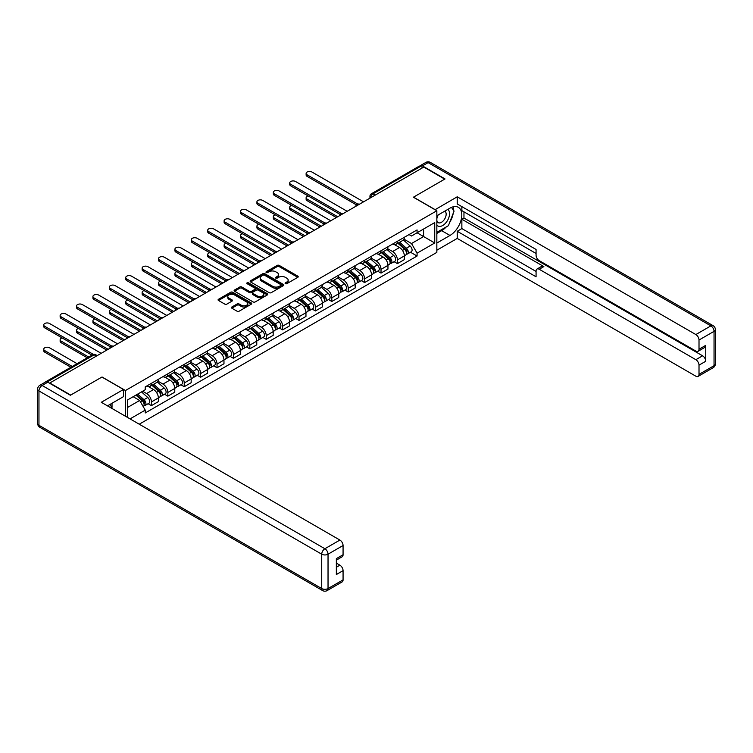 <?xml version="1.0" encoding="UTF-8"?>
<svg xmlns="http://www.w3.org/2000/svg" width="753" height="753" viewBox="0 0 753 753"><rect width="100%" height="100%" fill="white"/><g stroke="black" fill="none" stroke-linecap="round" stroke-linejoin="round"><path stroke-width="1.13" d="M285.387 283.665A1.026 0.593 0 0 0 286.837 283.665L297.802 277.33A1.459 0.847 0 0 0 298.226 276.737A1.459 0.847 0 0 0 297.802 276.135L279.222 265.414A1.459 0.847 0 0 0 277.16 265.414L266.195 271.748A1.026 0.593 0 0 0 267.644 272.577L269.056 271.758A4.669 2.692 0 0 1 275.664 271.758L277.217 272.652A4.669 2.692 0 0 1 278.582 274.563A4.669 2.692 0 0 1 277.217 276.464L275.796 277.283A1.026 0.593 0 0 0 277.236 278.121L278.657 277.302A4.669 2.692 0 0 1 285.265 277.302L286.808 278.196A4.669 2.692 0 0 1 288.173 280.097A4.669 2.692 0 0 1 286.808 282.008L285.387 282.827A1.026 0.593 0 0 0 285.387 283.665L285.387 282.827M231.868 306.998A1.459 0.847 0 0 0 231.435 307.591A1.459 0.847 0 0 0 231.868 308.193L237.073 311.196A1.459 0.847 0 0 0 239.134 311.196L251.314 304.165A1.459 0.847 0 0 0 251.737 303.572A1.459 0.847 0 0 0 251.314 302.979L232.743 292.249A1.459 0.847 0 0 0 230.672 292.249L218.502 299.28A1.459 0.847 0 0 0 218.078 299.882A1.459 0.847 0 0 0 218.502 300.475L224.799 304.108A1.459 0.847 0 0 0 226.86 304.108L232.065 301.096A1.459 0.847 0 0 0 232.498 300.503A1.459 0.847 0 0 0 232.065 299.91L228.95 298.103A3.906 2.25 0 0 1 227.801 296.513A3.906 2.25 0 0 1 230.211 294.432A3.906 2.25 0 0 1 234.465 294.922L246.692 301.981A3.906 2.25 0 0 1 247.841 303.572A3.906 2.25 0 0 1 245.431 305.652A3.906 2.25 0 0 1 241.176 305.163L239.134 303.986A1.459 0.847 0 0 0 237.073 303.986L231.868 306.998L231.868 308.193L237.073 305.2L237.073 303.986M125.469 390.515L102.032 376.989L70.707 395.071L49.783 382.995L423.807 167.053L444.722 179.129L413.397 197.22L436.844 210.755L125.469 390.515L125.469 416.249M269.16 292.672A1.459 0.847 0 0 0 271.231 292.672L283.401 285.641A1.459 0.847 0 0 0 283.834 285.048A1.459 0.847 0 0 0 283.401 284.446L264.83 273.725A1.459 0.847 0 0 0 262.769 273.725L250.589 280.756A1.459 0.847 0 0 0 250.165 281.349A1.459 0.847 0 0 0 250.589 281.951L269.16 292.672M247.436 283.881A1.026 0.593 0 0 1 248.471 284.022L267.343 294.912L255.182 301.934A1.459 0.847 0 0 1 253.121 301.934L234.55 291.213L239.755 288.22L239.755 287.015L234.55 290.018A1.459 0.847 0 0 0 234.117 290.611A1.459 0.847 0 0 0 234.55 291.213L234.55 290.018M239.755 288.22A1.459 0.847 0 0 1 241.817 288.22L241.817 287.015A1.459 0.847 0 0 0 239.755 287.015M241.817 287.015L249.356 291.364A1.459 0.847 0 0 0 251.417 291.364L254.872 289.368A1.459 0.847 0 0 0 255.305 288.766A1.459 0.847 0 0 0 254.872 288.173L247.031 283.646A1.026 0.593 0 0 1 248.471 282.808L267.362 293.717A1.459 0.847 0 0 1 267.786 294.31A1.459 0.847 0 0 1 267.362 294.903L267.362 293.717M139.239 424.203L436.844 252.387L436.844 210.755M45.444 382.044A2.974 1.713 -120 0 0 45.039 382.176A2.974 1.713 -120 0 0 44.719 382.468M375.135 195.159L372.923 193.879A2.974 1.713 60 0 0 371.436 193.737L419.063 166.244A2.974 1.713 60 0 1 420.541 166.385L372.923 193.879A2.974 1.713 120 0 0 370.824 197.521L370.824 197.644M422.753 167.665L420.541 166.385M397.415 241.28A6.843 3.944 60 0 1 396.003 244.349L402.94 240.348A6.843 3.944 -120 0 0 404.361 237.27M387.569 248.641L392.586 251.54A6.843 3.944 60 0 1 397.415 259.917L404.361 255.907A6.843 3.944 -120 0 0 399.523 247.53L394.553 244.669M404.361 255.907L404.361 259.606L397.415 263.616L394.092 261.696M396.003 244.349A6.843 3.944 60 0 1 392.633 244.038M397.415 259.917L397.415 263.616M381.018 250.749A6.843 3.944 60 0 1 379.606 253.817L386.543 249.808A6.843 3.944 -120 0 0 387.955 246.739M377.695 271.165L381.018 273.085L387.955 269.075L387.955 265.376A6.843 3.944 -120 0 0 383.126 256.999L378.157 254.128M379.606 253.817A6.843 3.944 60 0 1 376.236 253.507M371.173 258.11L376.18 261.009A6.843 3.944 60 0 1 381.018 269.376L381.018 273.085M364.621 260.218A6.843 3.944 60 0 1 363.21 263.286L370.147 259.277A6.843 3.944 -120 0 0 371.558 256.208M361.299 280.634L364.621 282.554L371.558 278.544L371.558 274.845A6.843 3.944 -120 0 0 366.72 266.468L361.76 263.597M363.21 263.286A6.843 3.944 60 0 1 359.84 262.976M354.776 267.579L359.783 270.468A6.843 3.944 60 0 1 364.621 278.845L364.621 282.554M348.225 269.687A6.843 3.944 60 0 1 346.804 272.755L353.741 268.746A6.843 3.944 -120 0 0 355.162 265.677M344.893 290.093L348.225 292.023L355.162 288.013L355.162 284.314A6.843 3.944 -120 0 0 350.324 275.937L345.363 273.066M346.804 272.755A6.843 3.944 60 0 1 343.443 272.445M338.379 277.048L343.387 279.937A6.843 3.944 60 0 1 348.225 288.314L348.225 292.023M331.819 279.156A6.843 3.944 60 0 1 330.407 282.224L337.344 278.215A6.843 3.944 -120 0 0 338.765 275.146M328.496 299.562L331.819 301.482L338.765 297.482L338.765 293.774A6.843 3.944 -120 0 0 333.927 285.406L328.957 282.535M330.407 282.224A6.843 3.944 60 0 1 327.037 281.914M321.973 286.517L326.99 289.406A6.843 3.944 60 0 1 331.819 297.783L331.819 301.482M315.422 288.615A6.843 3.944 60 0 1 314.01 291.693L320.947 287.684A6.843 3.944 -120 0 0 322.359 284.615M312.1 309.031L315.422 310.951L322.359 306.951L322.359 303.243A6.843 3.944 -120 0 0 317.531 294.875L312.561 292.004M314.01 291.693A6.843 3.944 60 0 1 310.641 291.383M305.577 295.985L310.594 298.875A6.843 3.944 60 0 1 315.422 307.252L315.422 310.951M299.026 298.084A6.843 3.944 60 0 1 297.614 301.153L304.551 297.153A6.843 3.944 -120 0 0 305.963 294.084M295.703 318.5L299.026 320.42L305.963 316.42L305.963 312.711A6.843 3.944 -120 0 0 301.125 304.334L296.164 301.473M297.614 301.153A6.843 3.944 60 0 1 294.244 300.852M289.18 305.454L294.188 308.344A6.843 3.944 60 0 1 299.026 316.721L299.026 320.42M282.629 307.553A6.843 3.944 60 0 1 281.208 310.622L288.145 306.622A6.843 3.944 -120 0 0 289.566 303.553M279.297 327.969L282.629 329.889L289.566 325.88L289.566 322.18A6.843 3.944 -120 0 0 284.728 313.803L279.768 310.942M281.208 310.622A6.843 3.944 60 0 1 277.848 310.321M272.784 314.914L277.791 317.813A6.843 3.944 60 0 1 282.629 326.19L282.629 329.889M266.223 317.022A6.843 3.944 60 0 1 264.811 320.091L271.748 316.091A6.843 3.944 -120 0 0 273.17 313.013M262.901 337.438L266.233 339.358L273.17 335.349L273.17 331.649A6.843 3.944 -120 0 0 268.332 323.272L263.362 320.411M264.811 320.091A6.843 3.944 60 0 1 261.442 319.78M256.378 324.383L261.395 327.282A6.843 3.944 60 0 1 266.233 335.659L266.233 339.358M249.827 326.491A6.843 3.944 60 0 1 248.415 329.56L255.352 325.55A6.843 3.944 -120 0 0 256.764 322.482M246.504 346.907L249.827 348.827L256.764 344.818L256.764 341.118A6.843 3.944 -120 0 0 251.935 332.741L246.965 329.87M248.415 329.56A6.843 3.944 60 0 1 245.045 329.249M239.981 333.852L244.998 336.751A6.843 3.944 60 0 1 249.827 345.119L249.827 348.827M233.43 335.96A6.843 3.944 60 0 1 232.018 339.029L238.955 335.019A6.843 3.944 -120 0 0 240.367 331.951M230.107 356.376L233.43 358.296L240.367 354.286L240.367 350.587A6.843 3.944 -120 0 0 235.529 342.21L230.569 339.339M232.018 339.029A6.843 3.944 60 0 1 228.648 338.718M223.585 343.321L228.592 346.211A6.843 3.944 60 0 1 233.43 354.588L233.43 358.296M217.033 345.429A6.843 3.944 60 0 1 215.612 348.498L222.549 344.488A6.843 3.944 -120 0 0 223.97 341.42M213.701 365.836L217.033 367.765L223.97 363.755L223.97 360.056A6.843 3.944 -120 0 0 219.132 351.679L214.172 348.808M215.612 348.498A6.843 3.944 60 0 1 212.252 348.187M207.188 352.79L212.195 355.68A6.843 3.944 60 0 1 217.033 364.057L217.033 367.765M200.637 354.898A6.843 3.944 60 0 1 199.216 357.967L206.153 353.957A6.843 3.944 -120 0 0 207.574 350.889M197.305 375.305L200.637 377.225L207.574 373.224L207.574 369.525A6.843 3.944 -120 0 0 202.736 361.148L197.766 358.277M199.216 357.967A6.843 3.944 60 0 1 195.846 357.656M190.782 362.259L195.799 365.149A6.843 3.944 60 0 1 200.637 373.526L200.637 377.225M184.231 364.358A6.843 3.944 60 0 1 182.819 367.436L189.756 363.426A6.843 3.944 -120 0 0 191.168 360.358M180.908 384.774L184.231 386.694L191.168 382.693L191.168 378.985A6.843 3.944 -120 0 0 186.339 370.617L181.369 367.746M182.819 367.436A6.843 3.944 60 0 1 179.449 367.125M174.385 371.728L179.402 374.618A6.843 3.944 60 0 1 184.231 382.995L184.231 386.694M167.834 373.827A6.843 3.944 60 0 1 166.422 376.895L173.359 372.895A6.843 3.944 -120 0 0 174.771 369.827M164.512 394.243L167.834 396.163L174.771 392.162L174.771 388.454A6.843 3.944 -120 0 0 169.933 380.077L164.973 377.215M166.422 376.895A6.843 3.944 60 0 1 163.053 376.594M157.989 381.197L162.996 384.086A6.843 3.944 60 0 1 167.834 392.464L167.834 396.163M151.438 383.296A6.843 3.944 60 0 1 150.016 386.364L156.953 382.364A6.843 3.944 -120 0 0 158.375 379.296M148.106 403.712L151.438 405.632L158.375 401.622L158.375 397.923A6.843 3.944 -120 0 0 153.537 389.546L148.576 386.684M150.016 386.364A6.843 3.944 60 0 1 146.656 386.063M142.609 391.249L146.6 393.555A6.843 3.944 60 0 1 151.438 401.933L151.438 405.632M409.039 234.578L411.505 236L434.735 222.587L423.591 229.025L423.591 236.546L411.505 243.53L403.975 239.172M127.577 417.463L127.577 399.928L145.235 389.734L145.235 386.882L417.077 229.929L417.077 232.781L434.735 242.984L417.077 253.177L411.505 243.53M434.735 222.587L434.735 242.984M127.577 407.448L139.663 400.474L145.235 410.121L145.235 412.973L417.077 256.029L417.077 253.177M145.235 410.121L130.043 418.894M139.663 400.474L133.149 396.709M410.489 252.227L417.077 256.029M285.801 283.806L286.808 283.222A4.669 2.692 0 0 0 288.173 281.311L288.173 280.097M278.582 274.563L278.582 275.777A4.669 2.692 0 0 1 277.217 277.678L276.2 278.262M297.774 277.339L279.222 266.628A1.459 0.847 0 0 0 277.16 266.628L266.609 272.727M283.382 285.651L264.83 274.939A1.459 0.847 0 0 0 262.769 274.939L250.608 281.961L250.589 280.756M280.822 285.462A1.026 0.593 0 0 0 280.822 284.625L264.519 275.212A1.026 0.593 0 0 0 263.079 275.212L261.583 276.078A4.669 2.692 0 0 0 260.209 277.989A4.669 2.692 0 0 0 261.583 279.89L272.727 286.328A4.669 2.692 0 0 0 279.325 286.328L280.822 285.462L280.822 286.677A1.026 0.593 0 0 0 281.123 286.262L281.123 285.048M260.209 277.989L260.209 279.203A4.669 2.692 0 0 0 261.583 281.104L261.583 279.89M280.822 286.677L279.325 287.542A4.669 2.692 0 0 1 272.727 287.542L261.583 281.104M241.817 288.22L249.356 292.578A1.459 0.847 0 0 0 251.417 292.578L254.872 290.573A1.459 0.847 0 0 0 255.305 289.98L255.305 288.766M257.168 295.873A3.906 2.25 0 0 0 261.423 296.362A3.906 2.25 0 0 0 263.832 294.282A3.906 2.25 0 0 0 262.693 292.682L258.383 290.197A1.459 0.847 0 0 0 256.321 290.197L252.857 292.192A1.459 0.847 0 0 0 252.434 292.785A1.459 0.847 0 0 0 252.857 293.388L257.168 295.873L257.168 297.087A3.906 2.25 0 0 0 261.423 297.576A3.906 2.25 0 0 0 263.832 295.496L263.832 294.282M252.434 292.785L252.434 293.999A1.459 0.847 0 0 0 252.857 294.602L252.857 293.388M257.168 297.087L252.857 294.602M247.841 303.572L247.841 304.786A3.906 2.25 0 0 1 245.431 306.866A3.906 2.25 0 0 1 241.176 306.377L239.134 305.2A1.459 0.847 0 0 0 237.073 305.2M227.801 296.513L227.801 297.727A3.906 2.25 0 0 0 228.95 299.317L228.95 298.103M232.065 299.91L232.065 301.096L228.95 299.317M251.314 302.979L251.314 304.165L232.743 293.463A1.459 0.847 0 0 0 230.672 293.463L218.521 300.485L218.502 299.28M397.895 243.257L404.577 249.224A3.718 2.146 60 0 1 405.745 254.966L404.352 255.766M398.073 243.417L401.217 245.233M308.109 195.912A3.417 1.977 -0 0 0 306.123 197.7A3.417 1.977 -0 0 0 307.12 199.103L337.711 216.76M398.563 242.871L405.999 249.507A1.788 1.026 60 0 1 406.564 252.264A1.788 1.026 60 0 1 406.404 252.33M399.683 242.231L406.366 248.189A3.718 2.146 60 0 1 407.533 253.94A3.718 2.146 60 0 1 406.404 254.053M403.41 239.991L410.15 246.005A3.718 2.146 60 0 1 411.317 251.756L407.533 253.94M336.346 217.551L307.12 200.674A3.417 1.977 180 0 1 306.123 199.281L306.123 197.7M356.498 204.91L307.12 176.4A3.417 1.977 180 0 1 306.123 175.007L306.123 173.425A3.417 1.977 -0 0 0 307.12 174.828L357.863 204.119M363.567 201.832L311.958 172.032A3.417 1.977 -0 0 0 308.231 171.599A3.417 1.977 -0 0 0 306.123 173.425M381.498 252.726L388.181 258.693A3.718 2.146 60 0 1 389.348 264.435L387.955 265.235M381.667 252.886L384.821 254.702M291.712 205.381A3.417 1.977 -0 0 0 289.717 207.169A3.417 1.977 -0 0 0 290.724 208.572L321.315 226.229M382.166 252.34L389.602 258.976A1.788 1.026 60 0 1 390.167 261.733A1.788 1.026 60 0 1 389.998 261.799M383.277 251.69L389.96 257.658A3.718 2.146 60 0 1 391.127 263.409A3.718 2.146 60 0 1 390.007 263.522M387.004 249.459L393.744 255.474A3.718 2.146 60 0 1 394.911 261.216L391.127 263.409M319.94 227.02L290.724 210.143A3.417 1.977 180 0 1 289.717 208.75L289.717 207.169M365.092 262.195L371.775 268.153A3.718 2.146 60 0 1 372.942 273.904L371.558 274.704M365.271 262.355L368.415 264.171M275.316 214.85A3.417 1.977 -0 0 0 273.32 216.638A3.417 1.977 -0 0 0 274.318 218.031L304.909 235.698M365.77 261.809L373.206 268.445A1.788 1.026 60 0 1 373.761 271.202A1.788 1.026 60 0 1 373.601 271.259M366.88 261.159L373.563 267.127A3.718 2.146 60 0 1 374.73 272.868A3.718 2.146 60 0 1 373.61 272.991M370.608 258.928L377.347 264.943A3.718 2.146 60 0 1 378.514 270.685L374.73 272.868M303.544 236.489L274.318 219.612A3.417 1.977 180 0 1 273.32 218.219L273.32 216.638M435.055 209.72L457.231 196.797L695.857 334.558L710.888 325.88L428.118 162.62L422.442 165.905L445.042 178.95L413.501 197.154L435.055 209.598M436.844 215.725L449.983 208.139A16.726 9.657 120 0 1 458.342 207.31A16.726 9.657 120 0 1 460.902 220.714A16.726 9.657 120 0 1 449.983 235.454L436.844 243.04M436.844 250.203L457.231 238.428L457.231 231.265L536.07 276.784L536.07 271.08A4.462 2.579 -120 0 1 537.002 269.037A4.462 2.579 -120 0 1 539.223 269.263L695.857 359.689L702.587 355.802A4.462 2.579 60 0 1 705.74 361.271L705.74 345.363A4.462 2.579 60 0 1 704.817 347.406L698.087 351.293A4.462 2.579 -120 0 0 699.01 349.251L699.01 340.027A4.462 2.579 -120 0 0 695.857 334.558M463.961 211.847L463.961 218.031L461.862 219.245L461.862 228.592L457.231 231.265M461.862 206.623L461.862 210.633L536.07 253.479M698.087 351.293A4.462 2.579 -120 0 1 695.857 351.067L539.223 260.642A4.462 2.579 -120 0 1 536.07 255.182L536.07 249.469L457.231 203.959L457.231 196.797M457.231 238.428L695.857 376.199A4.462 2.579 -120 0 0 698.087 376.415A4.462 2.579 -120 0 0 699.01 374.373L699.01 365.149A4.462 2.579 -120 0 0 695.857 359.689M422.442 165.905A4.462 2.579 -120 0 0 420.212 165.679A4.462 2.579 -120 0 0 419.732 166.102M461.862 219.245L543.854 266.59L539.223 269.263M463.961 218.031L702.587 355.802M461.862 228.592L536.07 271.447M537.002 269.037L541.623 266.364A4.462 2.579 60 0 1 543.854 266.59M436.844 233.449L441.672 230.663A16.726 9.657 120 0 0 446.313 226.888M449.635 222.512A16.726 9.657 120 0 0 453.231 213.24M453.504 210.238A16.726 9.657 120 0 0 453.09 206.83M47.787 382.204L42.112 385.48A4.462 2.579 -120 0 0 39.881 385.263L45.556 381.987A4.462 2.579 60 0 1 47.787 382.204L70.387 395.25L101.928 377.046L123.473 389.489L123.473 396.652L108.545 405.265A16.726 9.657 120 0 0 107.538 405.895M123.473 389.489L101.297 402.29L339.914 540.061A4.462 2.579 60 0 1 343.067 545.52L343.067 554.754A4.462 2.579 60 0 1 342.144 556.787L336.346 560.138M112.018 407.288L112.018 403.269M336.346 567.254L339.914 565.192A4.462 2.579 60 0 1 343.067 570.652L343.067 579.876A4.462 2.579 60 0 1 342.144 581.918L327.113 590.597A4.462 2.579 -120 0 0 328.035 588.554L343.067 579.876M343.067 554.754L336.346 558.632L336.346 574.539L343.067 570.652M339.914 565.192L336.346 563.122M436.844 225.015A9.667 5.582 120 0 0 444.524 224.187A9.667 5.582 120 0 0 449.56 213.664A9.667 5.582 120 0 0 447.8 209.4M437.653 215.264A9.667 5.582 120 0 0 436.844 217.005M436.844 220.234A6.617 3.821 120 0 0 438.171 222.624A6.617 3.821 120 0 0 443.272 220.845A6.617 3.821 120 0 0 446.162 214.191A6.617 3.821 120 0 0 444.788 211.16A6.617 3.821 120 0 0 444.769 211.151M438.199 214.944A6.617 3.821 120 0 0 436.844 218.907M451.489 207.386L454.078 211.056L448.402 225.684L437.051 232.235M110.004 404.427L112.432 408.728M340.102 214.379L290.724 185.869A3.417 1.977 180 0 1 289.717 184.476L289.717 182.894A3.417 1.977 -0 0 0 290.724 184.287L341.457 213.588M347.171 211.301L295.553 181.501A3.417 1.977 -0 0 0 291.835 181.068A3.417 1.977 -0 0 0 289.717 182.894M323.705 223.848L274.318 195.338A3.417 1.977 180 0 1 273.32 193.945L273.32 192.363A3.417 1.977 -0 0 0 274.318 193.756L325.061 223.057M330.774 220.77L279.156 190.97A3.417 1.977 -0 0 0 275.429 190.537A3.417 1.977 -0 0 0 273.32 192.363M348.695 271.664L355.378 277.622A3.718 2.146 60 0 1 356.546 283.373L355.162 284.173M348.874 271.824L352.018 273.64M258.919 224.309A3.417 1.977 -0 0 0 256.924 226.107A3.417 1.977 -0 0 0 257.921 227.5L288.512 245.167M349.373 271.268L356.809 277.904A1.788 1.026 60 0 1 357.364 280.662A1.788 1.026 60 0 1 357.204 280.728M350.484 270.628L357.167 276.596A3.718 2.146 60 0 1 358.334 282.337A3.718 2.146 60 0 1 357.214 282.46M354.211 268.397L360.951 274.412A3.718 2.146 60 0 1 362.118 280.154L358.334 282.337M287.147 245.958L257.921 229.081A3.417 1.977 180 0 1 256.924 227.688L256.924 226.107M332.299 281.133L338.982 287.091A3.718 2.146 60 0 1 340.149 292.842L338.756 293.642M332.478 281.283L335.622 283.1M242.513 233.778A3.417 1.977 -0 0 0 240.527 235.576A3.417 1.977 -0 0 0 241.525 236.969L272.115 254.636M332.967 280.737L340.403 287.373A1.788 1.026 60 0 1 340.968 290.131A1.788 1.026 60 0 1 340.808 290.197M334.087 280.097L340.77 286.065A3.718 2.146 60 0 1 341.937 291.806A3.718 2.146 60 0 1 340.808 291.929M337.815 277.857L344.554 283.872A3.718 2.146 60 0 1 345.721 289.623L341.937 291.806M270.751 255.418L241.525 238.55A3.417 1.977 180 0 1 240.527 237.157L240.527 235.576M315.902 290.602L322.585 296.56A3.718 2.146 60 0 1 323.752 302.311L322.359 303.111M316.072 290.752L319.225 292.569M226.116 243.247A3.417 1.977 -0 0 0 224.121 245.045A3.417 1.977 -0 0 0 225.128 246.438L255.719 264.096M316.571 290.206L324.006 296.842A1.788 1.026 60 0 1 324.571 299.6A1.788 1.026 60 0 1 324.402 299.666M317.681 289.566L324.364 295.524A3.718 2.146 60 0 1 325.531 301.275A3.718 2.146 60 0 1 324.411 301.398M321.409 287.326L328.148 293.341A3.718 2.146 60 0 1 329.315 299.092L325.531 301.275M254.345 264.887L225.128 248.019A3.417 1.977 180 0 1 224.121 246.617L224.121 245.045M307.309 233.317L257.921 204.807A3.417 1.977 180 0 1 256.924 203.414L256.924 201.832A3.417 1.977 -0 0 0 257.921 203.225L308.664 232.517M314.377 230.23L262.759 200.439A3.417 1.977 -0 0 0 259.032 200.006A3.417 1.977 -0 0 0 256.924 201.832M290.903 242.786L241.525 214.276A3.417 1.977 180 0 1 240.527 212.873L240.527 211.301A3.417 1.977 -0 0 0 241.525 212.694L292.268 241.986M297.972 239.699L246.363 209.899A3.417 1.977 -0 0 0 242.635 209.475A3.417 1.977 -0 0 0 240.527 211.301M274.506 252.255L225.128 223.745A3.417 1.977 180 0 1 224.121 222.342L224.121 220.77A3.417 1.977 -0 0 0 225.128 222.163L275.862 251.455M281.575 249.168L229.957 219.368A3.417 1.977 -0 0 0 226.239 218.944A3.417 1.977 -0 0 0 224.121 220.77M299.496 300.061L306.179 306.029A3.718 2.146 60 0 1 307.346 311.78L305.963 312.58M299.675 300.221L302.819 302.038M209.72 252.716A3.417 1.977 -0 0 0 207.724 254.514A3.417 1.977 -0 0 0 208.722 255.907L239.313 273.565M300.174 299.675L307.61 306.311A1.788 1.026 60 0 1 308.165 309.069A1.788 1.026 60 0 1 308.005 309.135M301.285 299.035L307.968 304.993A3.718 2.146 60 0 1 309.135 310.744A3.718 2.146 60 0 1 308.015 310.867M305.012 296.795L311.751 302.81A3.718 2.146 60 0 1 312.919 308.561L309.135 310.744M237.948 274.356L208.722 257.488A3.417 1.977 180 0 1 207.724 256.086L207.724 254.514M258.11 261.715L208.722 233.204A3.417 1.977 180 0 1 207.724 231.811L207.724 230.23A3.417 1.977 -0 0 0 208.722 231.632L259.465 260.924M265.178 258.637L213.56 228.837A3.417 1.977 -0 0 0 209.833 228.413A3.417 1.977 -0 0 0 207.724 230.23M283.1 309.53L289.783 315.498A3.718 2.146 60 0 1 290.95 321.239L289.566 322.039M283.279 309.69L286.422 311.507M193.323 262.185A3.417 1.977 -0 0 0 191.328 263.983A3.417 1.977 -0 0 0 192.326 265.376L222.916 283.034M283.777 309.144L291.213 315.78A1.788 1.026 60 0 1 291.769 318.538A1.788 1.026 60 0 1 291.609 318.604M284.888 308.504L291.571 314.462A3.718 2.146 60 0 1 292.738 320.213A3.718 2.146 60 0 1 291.618 320.326M288.615 306.264L295.355 312.279A3.718 2.146 60 0 1 296.522 318.03L292.738 320.213M221.551 283.825L192.326 266.957A3.417 1.977 180 0 1 191.328 265.555L191.328 263.983M241.713 271.184L192.326 242.673A3.417 1.977 180 0 1 191.328 241.28L191.328 239.699A3.417 1.977 -0 0 0 192.326 241.101L243.068 270.393M248.782 268.106L197.164 238.306A3.417 1.977 -0 0 0 193.436 237.882A3.417 1.977 -0 0 0 191.328 239.699M266.703 318.999L273.386 324.967A3.718 2.146 60 0 1 274.553 330.708L273.16 331.508M266.882 319.159L270.026 320.976M176.917 271.654A3.417 1.977 -0 0 0 174.931 273.443A3.417 1.977 -0 0 0 175.929 274.845L206.52 292.503M267.381 318.613L274.807 325.249A1.788 1.026 60 0 1 275.372 328.007A1.788 1.026 60 0 1 275.212 328.073M268.492 317.973L275.174 323.931A3.718 2.146 60 0 1 276.342 329.682A3.718 2.146 60 0 1 275.212 329.795M272.219 315.733L278.958 321.747A3.718 2.146 60 0 1 280.125 327.499L276.342 329.682M205.155 293.294L175.929 276.417A3.417 1.977 180 0 1 174.931 275.024L174.931 273.443M225.307 280.653L175.929 252.142A3.417 1.977 180 0 1 174.931 250.749L174.931 249.168A3.417 1.977 -0 0 0 175.929 250.57L226.672 279.862M232.376 277.575L180.767 247.775A3.417 1.977 -0 0 0 177.04 247.342A3.417 1.977 -0 0 0 174.931 249.168M250.307 328.468L256.989 334.436A3.718 2.146 60 0 1 258.157 340.177L256.764 340.977M250.476 328.628L253.629 330.445M160.521 281.123A3.417 1.977 -0 0 0 158.525 282.912A3.417 1.977 -0 0 0 159.532 284.314L190.123 301.972M250.975 328.082L258.411 334.718A1.788 1.026 60 0 1 258.976 337.476A1.788 1.026 60 0 1 258.806 337.542M252.095 327.433L258.768 333.4A3.718 2.146 60 0 1 259.936 339.151A3.718 2.146 60 0 1 258.816 339.264M255.813 325.202L262.562 331.216A3.718 2.146 60 0 1 263.719 336.958L259.936 339.151M188.749 302.762L159.532 285.886A3.417 1.977 180 0 1 158.525 284.493L158.525 282.912M208.91 290.121L159.532 261.611A3.417 1.977 180 0 1 158.525 260.218L158.525 258.637A3.417 1.977 -0 0 0 159.532 260.03L210.266 289.331M215.979 287.044L164.361 257.244A3.417 1.977 -0 0 0 160.643 256.811A3.417 1.977 -0 0 0 158.525 258.637M233.901 337.937L240.584 343.895A3.718 2.146 60 0 1 241.751 349.646L240.367 350.446M234.079 338.097L237.223 339.914M144.124 290.592A3.417 1.977 -0 0 0 142.129 292.38A3.417 1.977 -0 0 0 143.136 293.774L173.717 311.441M234.578 337.551L242.014 344.187A1.788 1.026 60 0 1 242.57 346.945A1.788 1.026 60 0 1 242.41 347.001M235.689 336.902L242.372 342.869A3.718 2.146 60 0 1 243.539 348.611A3.718 2.146 60 0 1 242.419 348.733M239.416 334.671L246.156 340.685A3.718 2.146 60 0 1 247.323 346.427L243.539 348.611M172.352 312.231L143.136 295.355A3.417 1.977 180 0 1 142.129 293.962L142.129 292.38M192.514 299.59L143.136 271.08A3.417 1.977 180 0 1 142.129 269.687L142.129 268.106A3.417 1.977 -0 0 0 143.136 269.499L193.869 298.8M199.583 296.513L147.964 266.713A3.417 1.977 -0 0 0 144.237 266.28A3.417 1.977 -0 0 0 142.129 268.106M217.504 347.406L224.187 353.364A3.718 2.146 60 0 1 225.354 359.115L223.97 359.915M217.683 347.566L220.827 349.383M127.728 300.052A3.417 1.977 -0 0 0 125.732 301.849A3.417 1.977 -0 0 0 126.73 303.243L157.321 320.91M218.182 347.011L225.618 353.646A1.788 1.026 60 0 1 226.173 356.404A1.788 1.026 60 0 1 226.013 356.47M219.292 346.371L225.975 352.338A3.718 2.146 60 0 1 227.142 358.08A3.718 2.146 60 0 1 226.022 358.202M223.02 344.14L229.759 350.154A3.718 2.146 60 0 1 230.926 355.896L227.142 358.08M155.956 321.7L126.73 304.824A3.417 1.977 180 0 1 125.732 303.431L125.732 301.849M176.117 309.059L126.73 280.549A3.417 1.977 180 0 1 125.732 279.156L125.732 277.575A3.417 1.977 -0 0 0 126.73 278.968L177.473 308.259M183.186 305.972L131.568 276.182A3.417 1.977 -0 0 0 127.841 275.749A3.417 1.977 -0 0 0 125.732 277.575M201.107 356.875L207.79 362.833A3.718 2.146 60 0 1 208.958 368.584L207.564 369.384M201.286 357.026L204.43 358.842M111.322 309.521A3.417 1.977 -0 0 0 109.336 311.318A3.417 1.977 -0 0 0 110.333 312.711L140.924 330.379M201.785 356.48L209.221 363.115A1.788 1.026 60 0 1 209.776 365.873A1.788 1.026 60 0 1 209.616 365.939M202.896 355.84L209.579 361.807A3.718 2.146 60 0 1 210.746 367.549A3.718 2.146 60 0 1 209.616 367.671M206.623 353.599L213.363 359.614A3.718 2.146 60 0 1 214.53 365.365L210.746 367.549M139.559 331.16L110.333 314.293A3.417 1.977 180 0 1 109.336 312.9L109.336 311.318M159.711 318.528L110.333 290.018A3.417 1.977 180 0 1 109.336 288.615L109.336 287.044A3.417 1.977 -0 0 0 110.333 288.437L161.076 317.728M166.78 315.441L115.171 285.641A3.417 1.977 -0 0 0 111.444 285.218A3.417 1.977 -0 0 0 109.336 287.044M184.711 366.344L191.394 372.302A3.718 2.146 60 0 1 192.561 378.053L191.168 378.853M184.88 366.495L188.034 368.311M94.925 318.99A3.417 1.977 -0 0 0 92.93 320.787A3.417 1.977 -0 0 0 93.937 322.18L124.527 339.838M185.379 365.949L192.815 372.584A1.788 1.026 60 0 1 193.38 375.342A1.788 1.026 60 0 1 193.21 375.408M186.499 365.309L193.173 371.267A3.718 2.146 60 0 1 194.34 377.018A3.718 2.146 60 0 1 193.22 377.14M190.217 363.068L196.966 369.083A3.718 2.146 60 0 1 198.124 374.834L194.34 377.018M123.153 340.629L93.937 323.762A3.417 1.977 180 0 1 92.93 322.359L92.93 320.787M143.315 327.997L93.937 299.487A3.417 1.977 180 0 1 92.93 298.084L92.93 296.513A3.417 1.977 -0 0 0 93.937 297.906L144.67 327.197M150.384 324.91L98.775 295.11A3.417 1.977 -0 0 0 95.047 294.687A3.417 1.977 -0 0 0 92.93 296.513M168.305 375.803L174.988 381.771A3.718 2.146 60 0 1 176.155 387.522L174.771 388.322M168.484 375.963L171.628 377.78M78.528 328.459A3.417 1.977 -0 0 0 76.533 330.256A3.417 1.977 -0 0 0 77.54 331.649L108.121 349.307M168.983 375.418L176.418 382.053A1.788 1.026 60 0 1 176.983 384.811A1.788 1.026 60 0 1 176.814 384.877M170.093 374.778L176.776 380.736A3.718 2.146 60 0 1 177.943 386.487A3.718 2.146 60 0 1 176.823 386.609M173.821 372.537L180.56 378.552A3.718 2.146 60 0 1 181.727 384.303L177.943 386.487M106.757 350.098L77.54 333.231A3.417 1.977 180 0 1 76.533 331.828L76.533 330.256M126.918 337.457L77.54 308.946A3.417 1.977 180 0 1 76.533 307.553L76.533 305.972A3.417 1.977 -0 0 0 77.54 307.375L128.274 336.666M133.987 334.379L82.369 304.579A3.417 1.977 -0 0 0 78.641 304.156A3.417 1.977 -0 0 0 76.533 305.972M151.908 385.272L158.591 391.24A3.718 2.146 60 0 1 159.758 396.982L158.375 397.782M152.087 385.432L155.231 387.249M62.132 337.928A3.417 1.977 -0 0 0 60.136 339.725A3.417 1.977 -0 0 0 61.134 341.118L88.647 356.997M152.586 384.887L160.022 391.522A1.788 1.026 60 0 1 160.577 394.28A1.788 1.026 60 0 1 160.417 394.346M153.697 384.246L160.38 390.205A3.718 2.146 60 0 1 161.547 395.956A3.718 2.146 60 0 1 160.427 396.069M157.424 382.006L164.163 388.021A3.718 2.146 60 0 1 165.331 393.772L161.547 395.956M87.282 357.788L61.134 342.7A3.417 1.977 180 0 1 60.136 341.297L60.136 339.725M110.522 346.926L61.134 318.415A3.417 1.977 180 0 1 60.136 317.022L60.136 315.441A3.417 1.977 -0 0 0 61.134 316.844L111.877 346.135M117.59 343.848L65.972 314.048A3.417 1.977 -0 0 0 62.245 313.625A3.417 1.977 -0 0 0 60.136 315.441M135.917 395.109L142.195 400.709A3.718 2.146 60 0 1 143.362 406.451L143.174 406.564M135.982 395.071L138.834 396.718M77.088 363.68L49.576 347.792A3.417 1.977 -0 0 0 45.848 347.368A3.417 1.977 -0 0 0 43.74 349.185A3.417 1.977 -0 0 0 44.738 350.587L72.25 366.466M136.594 394.723L143.625 400.991A1.788 1.026 60 0 1 144.181 403.749A1.788 1.026 60 0 1 144.021 403.815M137.705 394.073L143.983 399.674A3.718 2.146 60 0 1 145.15 405.425A3.718 2.146 60 0 1 144.021 405.538M141.489 391.889L147.767 397.49A3.718 2.146 60 0 1 148.934 403.241L145.15 405.425M70.886 367.257L44.738 352.159A3.417 1.977 180 0 1 43.74 350.766L43.74 349.185M91.904 355.115L44.738 327.884A3.417 1.977 180 0 1 43.74 326.491L43.74 324.91A3.417 1.977 -0 0 0 44.738 326.313L93.372 354.39M101.184 353.317L49.576 323.517A3.417 1.977 -0 0 0 45.848 323.084A3.417 1.977 -0 0 0 43.74 324.91M370.928 197.578L370.824 197.521A2.974 1.713 0 0 1 369.949 196.307L369.949 198.143M167.834 392.464L174.771 388.454M184.231 382.995L191.168 378.985M200.637 373.526L207.574 369.525M217.033 364.057L223.97 360.056M233.43 354.588L240.367 350.587M249.827 345.119L256.764 341.118M266.233 335.659L273.17 331.649M282.629 326.19L289.566 322.18M299.026 316.721L305.963 312.711M315.422 307.252L322.359 303.243M331.819 297.783L338.765 293.774M348.225 288.314L355.162 284.314M364.621 278.845L371.558 274.845M381.018 269.376L387.955 265.376M151.438 401.933L158.375 397.923M146.6 393.555L153.537 389.546M162.996 384.086L169.933 380.077M179.402 374.618L186.339 370.617M195.799 365.149L202.736 361.148M212.195 355.68L219.132 351.679M228.592 346.211L235.529 342.21M244.998 336.751L251.935 332.741M261.395 327.282L268.332 323.272M277.791 317.813L284.728 313.803M294.188 308.344L301.125 304.334M310.594 298.875L317.531 294.875M326.99 289.406L333.927 285.406M343.387 279.937L350.324 275.937M359.783 270.468L366.72 266.468M376.18 261.009L383.126 256.999M392.586 251.54L399.523 247.53M359.285 204.308A2.974 1.713 120 0 0 357.976 205.061M342.888 213.777A2.974 1.713 120 0 0 341.57 214.53M326.491 223.236A2.974 1.713 120 0 0 325.174 223.999M310.085 232.705A2.974 1.713 120 0 0 308.777 233.468M293.689 242.174A2.974 1.713 120 0 0 292.38 242.937M277.292 251.643A2.974 1.713 120 0 0 275.974 252.406M260.896 261.112A2.974 1.713 120 0 0 259.578 261.865M244.49 270.581A2.974 1.713 120 0 0 243.181 271.334M228.093 280.05A2.974 1.713 120 0 0 226.785 280.803M211.697 289.519A2.974 1.713 120 0 0 210.379 290.272M195.3 298.979A2.974 1.713 120 0 0 193.982 299.741M178.894 308.448A2.974 1.713 120 0 0 177.586 309.21M162.497 317.917A2.974 1.713 120 0 0 161.189 318.679M146.101 327.386A2.974 1.713 120 0 0 144.783 328.148M129.704 336.855A2.974 1.713 120 0 0 128.387 337.608M113.298 346.324A2.974 1.713 120 0 0 111.99 347.077M96.356 356.103L94.144 354.832L47.204 381.931M97.222 355.604L95.631 354.682A2.974 1.713 120 0 0 94.144 354.832A2.974 1.713 60 0 0 92.657 354.682L45.039 382.176M286.808 283.222L286.808 282.008M275.796 278.121L275.796 277.283M277.217 277.678L277.217 276.464M266.195 272.577L266.195 271.748M277.16 266.628L277.16 265.414M279.222 266.628L279.222 265.414M297.802 277.33L297.802 276.135M262.769 274.939L262.769 273.725M264.83 274.939L264.83 273.725M283.401 285.641L283.401 284.446M272.727 287.542L272.727 286.328M279.325 287.542L279.325 286.328M249.356 292.578L249.356 291.364M251.417 292.578L251.417 291.364M254.872 290.573L254.872 289.368M248.471 284.022L248.471 282.808M239.134 305.2L239.134 303.986M241.176 306.377L241.176 305.163M230.672 293.463L230.672 292.249M232.743 293.463L232.743 292.249M404.577 249.224L402.488 250.42M406.931 251.446L406.262 251.831M410.15 246.005L406.366 248.189M307.12 200.674L307.12 199.103M307.12 174.828L307.12 176.4M388.181 258.693L386.091 259.889M390.534 260.914L389.866 261.3M393.744 255.474L389.96 257.658M290.724 210.143L290.724 208.572M371.775 268.153L369.695 269.358M374.137 270.383L373.469 270.769M377.347 264.943L373.563 267.127M274.318 219.612L274.318 218.031M699.01 349.251L705.74 345.363M705.74 361.271L699.01 365.149M699.01 374.373L714.042 365.694L714.042 331.348L699.01 340.027M441.672 230.663L449.983 235.454M714.042 365.694A4.462 2.579 60 0 1 713.119 367.737A4.462 4.462 0 0 0 715.35 363.878A4.462 2.579 180 0 1 714.042 365.694M714.042 331.348A4.462 2.579 0 0 0 715.35 329.522A4.462 4.462 0 0 0 713.119 325.663A4.462 2.579 -60 0 0 710.888 325.88A4.462 2.579 60 0 1 714.042 331.348M420.212 165.679L425.887 162.403A4.462 2.579 60 0 1 428.118 162.62A4.462 2.579 -60 0 1 430.349 162.403L713.119 325.663M39.881 385.263A4.462 4.462 0 0 0 37.65 389.122A4.462 2.579 180 0 0 38.958 390.948A4.462 2.579 -60 0 1 42.112 385.48L324.882 548.739A4.462 2.579 -60 0 0 321.729 554.199L38.958 390.948L38.958 425.294L321.729 588.554L321.729 554.199A4.462 2.579 0 0 0 328.035 554.199L328.035 588.554A4.462 2.579 180 0 1 321.729 588.554A4.462 2.579 -60 0 0 322.651 590.597A4.462 4.462 0 0 0 327.113 590.597M343.067 545.52L328.035 554.199A4.462 2.579 -120 0 0 324.882 548.739L339.914 540.061M39.881 427.337A4.462 2.579 -60 0 1 38.958 425.294A4.462 2.579 0 0 1 37.65 423.478A4.462 4.462 0 0 0 39.881 427.337L322.651 590.597M290.724 184.287L290.724 185.869M274.318 193.756L274.318 195.338M355.378 277.622L353.298 278.826M357.731 279.852L357.063 280.238M360.951 274.412L357.167 276.596M257.921 229.081L257.921 227.5M338.982 287.091L336.892 288.295M341.335 289.321L340.667 289.707M344.554 283.872L340.77 286.065M241.525 238.55L241.525 236.969M322.585 296.56L320.496 297.764M324.938 298.781L324.27 299.176M328.148 293.341L324.364 295.524M225.128 248.019L225.128 246.438M257.921 203.225L257.921 204.807M241.525 212.694L241.525 214.276M225.128 222.163L225.128 223.745M306.179 306.029L304.099 307.233M308.542 308.25L307.873 308.636M311.751 302.81L307.968 304.993M208.722 257.488L208.722 255.907M208.722 231.632L208.722 233.204M289.783 315.498L287.702 316.702M292.136 317.719L291.467 318.105M295.355 312.279L291.571 314.462M192.326 266.957L192.326 265.376M192.326 241.101L192.326 242.673M273.386 324.967L271.296 326.171M275.739 327.188L275.071 327.574M278.958 321.747L275.174 323.931M175.929 276.417L175.929 274.845M175.929 250.57L175.929 252.142M256.989 334.436L254.9 335.631M259.343 336.657L258.674 337.043M262.562 331.216L258.768 333.4M159.532 285.886L159.532 284.314M159.532 260.03L159.532 261.611M240.584 343.895L238.503 345.1M242.946 346.126L242.278 346.512M246.156 340.685L242.372 342.869M143.136 295.355L143.136 293.774M143.136 269.499L143.136 271.08M224.187 353.364L222.107 354.569M226.549 355.595L225.872 355.981M229.759 350.154L225.975 352.338M126.73 304.824L126.73 303.243M126.73 278.968L126.73 280.549M207.79 362.833L205.701 364.038M210.143 365.064L209.475 365.45M213.363 359.614L209.579 361.807M110.333 314.293L110.333 312.711M110.333 288.437L110.333 290.018M191.394 372.302L189.304 373.507M193.747 374.523L193.079 374.919M196.966 369.083L193.173 371.267M93.937 323.762L93.937 322.18M93.937 297.906L93.937 299.487M174.988 381.771L172.908 382.976M177.35 383.992L176.682 384.378M180.56 378.552L176.776 380.736M77.54 333.231L77.54 331.649M77.54 307.375L77.54 308.946M158.591 391.24L156.511 392.445M160.954 393.461L160.276 393.847M164.163 388.021L160.38 390.205M61.134 342.7L61.134 341.118M61.134 316.844L61.134 318.415M142.195 400.709L140.397 401.744M144.548 402.93L143.879 403.316M147.767 397.49L143.983 399.674M44.738 352.159L44.738 350.587M44.738 326.313L44.738 327.884M359.539 204.157A2.974 2.974 0 0 0 355.727 206.36M343.142 213.626A2.974 2.974 0 0 0 339.321 215.829M326.736 223.095A2.974 2.974 0 0 0 322.924 225.298M310.34 232.564A2.974 2.974 0 0 0 306.527 234.767M293.943 242.033A2.974 2.974 0 0 0 290.131 244.236M277.546 251.502A2.974 2.974 0 0 0 273.725 253.705M261.14 260.962A2.974 2.974 0 0 0 257.328 263.164M244.744 270.431A2.974 2.974 0 0 0 240.932 272.633M228.347 279.9A2.974 2.974 0 0 0 224.535 282.102M211.951 289.368A2.974 2.974 0 0 0 208.129 291.571M195.545 298.837A2.974 2.974 0 0 0 191.733 301.04M179.148 308.306A2.974 2.974 0 0 0 175.336 310.509M162.752 317.775A2.974 2.974 0 0 0 158.939 319.978M146.355 327.244A2.974 2.974 0 0 0 142.533 329.447M129.958 336.704A2.974 2.974 0 0 0 126.137 338.906M113.552 346.173A2.974 2.974 0 0 0 109.74 348.375M95.631 354.682A2.974 2.974 0 0 0 92.657 354.682M371.436 193.737A2.974 2.974 0 0 0 369.949 196.307M698.087 376.415L713.119 367.737M715.35 363.878L715.35 329.522M430.349 162.403A4.462 4.462 0 0 0 425.887 162.403M37.65 389.122L37.65 423.478"/></g></svg>
